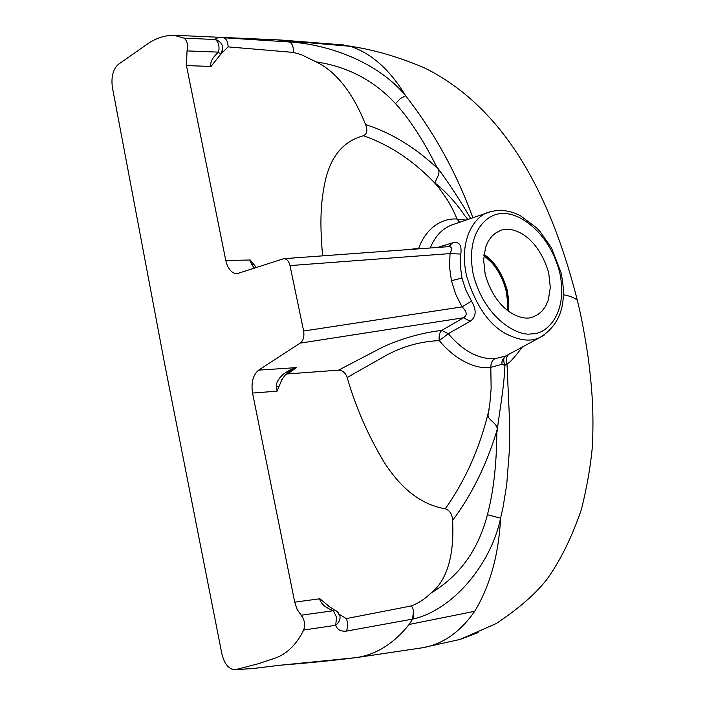 <?xml version="1.0" encoding="UTF-8"?>
<svg xmlns="http://www.w3.org/2000/svg" width="705" height="705" viewBox="0 0 705 705"><rect width="100%" height="100%" fill="white"/><g stroke="black" fill="none" stroke-linecap="round" stroke-linejoin="round"><path stroke-width="1.06" d="M496.928 432.376L497.043 430.068C498.567 423.538 487.111 419.96 488.098 414.796L489.86 403.489L491.129 388.614L490.821 367.375L502.295 364.203L504.903 365.516C504.022 388.34 499.801 409.015 496.928 432.376M508.226 311.099L508.781 301.194L507.3 290.398C502.189 273.108 494.434 261.132 484.018 254.461M470.182 321.295L463.564 317.743C467.486 315.241 466.992 311.628 462.075 306.887L471.504 301.15C476.765 310.226 476.324 316.942 470.182 321.295L448.248 333.685L441.815 330.407L463.564 317.743L300.154 343.141C303.3 340.682 304.454 336.637 303.644 331.024L290.002 265.591C288.812 261.053 286.732 258.753 283.754 258.682L236.695 273.796C231.293 273.002 227.653 268.552 225.785 260.453L186.455 65.6L211.042 66.429L220.022 55.105M510.164 353.619L505.326 356.175L494.76 358.722C478.422 359.303 462.912 350.958 448.248 333.685L439.286 340.621C438.669 335.88 439.506 332.469 441.815 330.407C422.189 332.725 402.705 338.18 383.361 346.772L338.541 370.151C342.542 370.275 345.424 372.716 347.177 377.475C355.302 406.018 367.287 433.716 383.132 460.576C400.607 488.706 421.326 504.762 445.287 508.772C449.799 510.358 452.24 514.253 452.592 520.449C454.108 547.847 449.975 578.382 430.914 593.108M485.172 274.333C496.752 314.5 524.917 321.965 533.826 316.536L537.897 314.536L541.872 311.257L545.476 306.455L548.331 300.004L550.314 287.393L548.666 272.562C536.417 232.315 509.266 225.212 499.396 231.037L495.465 233.152L491.649 236.492L488.204 241.286L485.498 247.64L483.621 259.925L485.172 274.333M559.673 272.253C568.776 315.223 545.15 335.069 531.464 333.809C519.039 336.814 484.961 319.788 473.302 274.668C464.48 229.592 490.16 211.667 503.573 213.818C516.316 211.914 548.393 229.451 559.673 272.253M303.644 331.024L462.075 306.887L455.641 294.144L451.429 280.687L449.526 267.001L450.046 253.588L460.823 254.091L460.33 266.076L461.969 278.07L465.714 289.834L471.504 301.15M235.629 669.653L252.557 668.578M522.343 347.019C513.037 359.339 507.917 364.758 506.965 363.26L504.903 365.516C503.247 360.916 503.388 357.805 505.326 356.175C502.26 359.691 501.255 362.37 502.295 364.203M405.657 95.783C390.076 69.927 371.65 53.439 350.385 46.319L284.776 40.705L289.367 41.974L223.714 37.744C218.4 37.427 215.615 38.017 215.351 39.515L184.067 38.141L174.047 35.285C165.137 35.259 156.677 37.885 148.684 43.164L118.422 64.296C113.038 69.249 111.02 76.933 112.386 87.367L164.406 362.634L221.846 653.685C224.216 663.625 228.482 668.983 234.642 669.75L254.39 668.358L279.92 665.22C307.865 663.053 333.394 660.506 356.501 657.571L422.207 647.807M474.694 611.297C490.028 585.934 498.664 554.888 500.612 518.149C490.724 565.172 452.108 610.539 412.584 619.105L409.129 624.463L474.694 611.297C460.083 632.226 442.617 644.388 422.321 647.789L460.03 639.435L478.069 632.632M500.576 518.149L503.07 507.107L506.701 484.828L509.318 451.156L509.415 417.801L506.965 363.26C505.785 359.356 506.357 356.439 508.693 354.518L508.957 354.342M279.92 665.22L279.057 665.335M494.76 358.722C492.134 360.37 490.821 363.251 490.821 367.367C478.88 369.473 457.642 362.767 439.286 340.621C420.867 341.387 403.357 346.199 386.754 355.056L347.186 377.492M563.383 294.681C570.151 296.047 574.804 297.915 577.351 300.312L578.541 305.406M500.559 518.193L487.419 514.729C493.447 491.852 496.576 464.762 496.796 433.452M236.096 669.503L257.589 663.934L275.849 657.888C287.42 653.456 296.699 644.167 303.705 630.023L335.73 625.291C337.237 629.653 340.735 631.601 346.226 631.142L412.557 619.105C414.531 614.822 414.152 610.433 411.438 605.921C418.567 603.119 425.036 598.871 430.852 593.161C459.431 576.126 478.281 549.988 487.419 514.729M300.154 343.141L258.673 370.125C253.042 374.866 250.998 382.507 252.54 393.055L294.725 602.158L297.078 609.332L301.123 615.227C304.569 619.66 305.424 624.595 303.705 630.023M319.867 598.774L294.725 602.158M330.918 607.886L319.876 598.774M411.429 605.921L346.287 618.602L339.158 614.152M286.274 374.011L338.55 370.151M252.54 393.055L277.083 391.178L282.141 378.911M277.083 391.178L276.439 386.64L278.678 386.384M276.439 386.64C276.096 382.744 278.387 378.611 283.322 374.223C287.781 371.024 292.143 368.821 296.4 367.622L287.614 372.883M497.043 430.068C486.776 464.322 471.962 494.452 452.592 520.457M489.12 409.332C480.246 446.944 465.635 480.087 445.287 508.772M412.584 619.105L413.509 610.794M412.575 607.922L411.456 605.921M346.226 631.142C348.2 627.45 348.217 623.264 346.287 618.602M336.496 617.201L335.73 625.291C339.264 622.251 340.638 619.078 339.836 615.782L338.188 612.645M336.514 617.21L333.403 610.706L334.567 609.79M301.123 615.227L333.403 610.706C325.463 607.754 320.863 603.797 319.612 598.836M448.97 246.618L452.443 242.899C459.122 241.154 461.916 244.882 460.823 254.091M290.002 265.591L450.046 253.588C452.275 249.068 451.949 246.741 449.059 246.609L284.027 258.673M430.244 247.984C435.249 235.629 443.04 227.759 453.615 224.357M452.443 242.899L437.664 247.437M418.902 248.812L418.726 248.248C426.974 225.547 444.617 217.889 457.113 219.079L465.987 220.11M409.156 249.526L418.726 248.248L419.66 248.759M350.385 46.319L336.964 44.344M472.852 217.757C456.549 172.892 434.139 132.24 405.648 95.818M459.651 222.278L457.113 219.079L452.698 209.297L447.525 200.132L436.192 183.926C447.146 193.003 456.734 203.674 464.965 215.941L467.944 219.44M435.919 183.873C433.284 181.326 441.956 174.02 437.831 168.68L436.8 166.829C448.503 182.569 459.801 199.797 470.693 218.497M436.254 166.028C423.256 140.031 409.675 119.224 395.523 103.626L400.317 98.577L405.587 95.748C378.444 62.357 328.689 44.292 289.367 41.974C292.416 43.569 293.685 47.032 293.183 52.381L301.299 54.646L316.131 61.881C339.863 73.329 355.62 99.555 365.578 124.574C367.79 130.258 367.085 133.985 363.48 135.757C343.908 140.894 331.218 155.673 325.402 180.101C319.612 206.565 320.352 227.777 322.546 255.862M184.067 38.141C187.23 40.661 188.217 44.917 187.036 50.91L186.455 65.6M256.461 267.653L250.275 260.022L225.785 260.453M221 53.985L228.094 46.874L293.165 52.39M316.131 61.881C347.609 66.578 374.073 80.493 395.523 103.626M365.578 124.574C391.451 132.875 415.536 147.583 437.831 168.68M363.48 135.757C391.196 145.371 416.347 162.635 438.951 187.548M254.523 268.297L251.403 264.146L250.275 260.022M251.403 264.146L253.721 264.454M210.777 66.393C210.099 61.978 212.707 57.22 218.576 52.126C219.696 46.23 218.62 42.027 215.351 39.515C220.286 41.19 222.754 44.327 222.754 48.927L220.401 54.682L218.576 52.126L187.036 50.91M220.339 54.77L218.894 56.418M220.392 54.708L222.754 48.945L221.696 53.166M228.094 46.874C227.979 41.912 226.525 38.872 223.714 37.744M507.882 310.843L508.349 301.132L506.869 290.601C501.872 273.558 494.24 261.661 483.965 254.902M507.397 310.491L507.741 302.648L506.208 291.2M506.19 291.121C503.22 279.585 498.373 270.077 491.632 262.604L483.894 255.51M451.429 280.687L461.969 278.07M544.771 334.752L540.479 337.184C531.57 341.925 520.202 340.868 506.366 333.985C489.041 324.908 475.787 305.626 466.622 276.149C457.977 237.744 476.289 214.355 490.028 211.888C500.012 209.138 510.129 210.416 520.369 215.721L536.443 227.697L540.065 231.557L551.477 247.896L560.977 272.465C567.534 302.789 560.704 324.362 540.479 337.184L510.358 353.513M356.034 657.65L356.501 657.571C376.294 654.584 393.839 643.55 409.129 624.463M258.673 370.125L296.4 367.622L287.966 373.641M284.776 40.705L275.787 39.709M356.184 657.633L422.048 647.833M423.67 647.56L422.251 647.798M279.118 665.335L254.822 668.331M355.99 657.659L279.4 665.308M460.03 639.435L496.091 623.608C517.937 609.155 534.654 594.712 546.26 580.259C559.885 561.533 571.588 537.986 581.369 509.609C586.921 487.314 590.587 466.384 592.341 446.82C594.103 411.376 591.812 387.036 588.463 359.409C584.965 335.836 581.264 316.14 577.351 300.312C565.842 255.219 547.291 197.656 513.892 148.491C493.764 118.978 465.221 87.993 424.339 67.821C390.808 53.712 367.904 49.006 348.799 45.913M281.057 380.964L284.873 375.377L290.671 370.724M287.666 372.839L290.019 371.156M340.524 615.262L339.828 615.782M339.836 615.782L336.919 611.305L328.812 606.397M453.615 224.34L490.028 211.888M343.996 44.97L280.837 40.026M280.828 40.026L174.047 35.259"/></g></svg>
